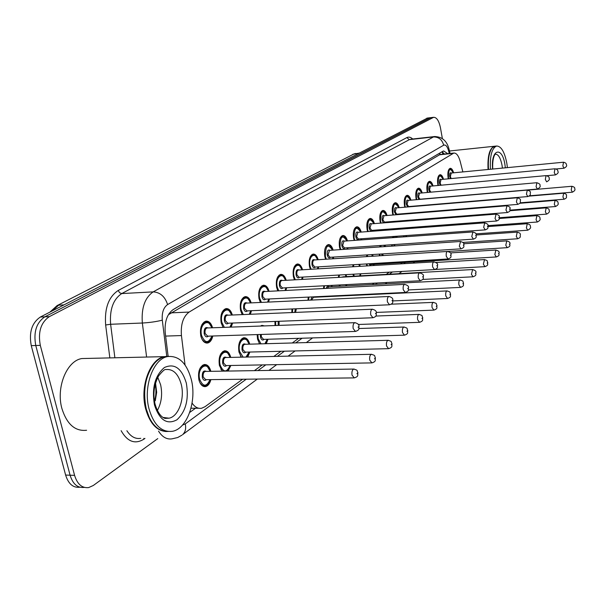 <?xml version="1.0" encoding="UTF-8"?>
<svg xmlns="http://www.w3.org/2000/svg" width="605" height="605" viewBox="0 0 605 605"><rect width="100%" height="100%" fill="white"/><g stroke="black" fill="none" stroke-linecap="round" stroke-linejoin="round"><path stroke-width="0.91" d="M223.063 327.403L221.188 322.888C220.129 315.296 221.702 310.531 225.915 308.603C228.811 308.331 230.951 310.463 232.343 315.016M242.166 314.608L240.578 310.494C239.55 303.113 241.032 298.492 245.017 296.647C247.763 296.389 249.812 298.469 251.166 302.878M260.4 302.447L259.031 298.696C258.048 291.504 259.447 287.027 263.228 285.257C265.829 285.015 267.788 287.035 269.104 291.323M277.808 290.876L276.629 287.443C275.676 280.44 276.999 276.084 280.591 274.39C283.064 274.171 284.94 276.137 286.218 280.296M294.446 279.835L293.425 276.704C292.51 269.875 293.758 265.648 297.168 264.022C299.528 263.81 301.328 265.731 302.56 269.777M310.365 269.308L309.48 266.442C308.588 259.779 309.768 255.673 313.019 254.1C315.265 253.911 316.99 255.779 318.185 259.726M325.596 259.25L324.825 256.626C323.962 250.13 325.082 246.129 328.182 244.617C330.322 244.435 331.979 246.265 333.143 250.107M340.199 249.631L339.518 247.233C338.687 240.888 339.745 236.986 342.702 235.534C344.752 235.368 346.34 237.152 347.467 240.896M354.19 240.419L353.6 238.234C352.791 232.033 353.796 228.229 356.625 226.83C358.584 226.671 360.111 228.418 361.208 232.078M367.621 231.594L367.106 229.597C366.32 223.532 367.273 219.827 369.98 218.473C371.848 218.329 373.323 220.038 374.389 223.608M380.522 223.132L380.069 221.309C379.305 215.38 380.212 211.765 382.799 210.457C384.599 210.313 386.013 211.992 387.049 215.486M392.925 215.009L392.516 213.346C391.775 207.545 392.645 204.014 395.125 202.751C396.842 202.614 398.211 204.263 399.217 207.674M404.843 207.205L404.495 205.692C403.769 200.013 404.601 196.557 406.976 195.339C408.625 195.211 409.94 196.822 410.924 200.164M416.323 199.703L416.013 198.327C415.31 192.761 416.104 189.388 418.38 188.2C419.968 188.087 421.239 189.667 422.192 192.942M427.38 192.481L427.107 191.233C426.427 185.78 427.183 182.483 429.368 181.334C430.896 181.228 432.121 182.778 433.044 185.985M438.035 185.523L437.793 184.396C437.135 179.057 437.854 175.828 439.956 174.716C441.423 174.611 442.61 176.138 443.51 179.277M448.313 178.823L448.101 177.809C447.458 172.569 448.146 169.408 450.165 168.326C451.58 168.235 452.729 169.733 453.606 172.811M212.801 336.009C211.879 339.995 210.169 342.339 207.674 343.02C204.49 343.322 202.206 340.955 200.807 335.926C199.703 328.107 201.374 323.191 205.829 321.172C208.891 320.877 211.137 323.078 212.574 327.774M222.33 371.145L219.426 365.526C218.36 357.759 220.008 352.859 224.364 350.832C227.321 350.552 229.454 352.745 230.77 357.404M241.372 357.169L238.96 352.019C237.931 344.464 239.482 339.723 243.603 337.779C246.401 337.522 248.443 339.647 249.729 344.162M259.598 343.89L257.556 339.155L257.148 334.588M260.437 326.057L261.927 325.354L264.461 325.913M275.041 325.535L274.942 321.444M291.829 312.558L291.958 308.966M307.96 300.239L308.248 297.1M317.073 296.677L317.186 297.108M323.456 288.532L323.849 285.802M331.858 285.386L332.236 286.626M338.339 277.392L338.815 275.033M345.992 274.625L346.642 276.598M352.639 266.775L353.176 264.748M359.499 264.362L360.27 266.313M366.403 256.633L366.978 254.917M372.43 254.561L373.217 256.202M379.547 255.794L379.222 254.123M379.653 246.953L380.265 245.509M384.803 245.199L385.604 246.553M391.851 246.129L391.654 244.73M392.433 237.689L393.099 236.502M396.63 236.245L397.447 237.334M403.747 236.888L403.633 235.746M404.798 228.819L405.554 227.851M407.883 227.677L408.768 228.524M415.242 228.04L415.189 227.125M416.822 220.303L417.949 219.592L419.537 220.091M426.351 219.562L426.336 218.866M437.082 211.432L437.097 210.933M210.88 379.622C209.867 383.578 208.12 385.899 205.624 386.587C202.493 386.897 200.247 384.614 198.886 379.736C197.782 371.742 199.529 366.675 204.135 364.55C207.265 364.248 209.504 366.509 210.85 371.326M439.714 153.11L440.092 154.479L169.166 314.275L168.999 313.685M192.08 403.081C194.84 407.15 198.032 408.874 201.646 408.239L205.027 406.696L242.62 379.237M462.855 171.918L460.239 161.573C458.613 155.742 456.48 152.899 453.833 153.05L189.153 312.067C183.171 316.536 180.6 324.371 181.439 335.563L185.047 365.004M254.402 370.638L262.252 364.906M273.823 356.451L280.901 351.286M292.283 342.974L298.651 338.324M357.744 295.172L358.394 294.703M372.294 284.547L374.192 283.163M386.217 274.383L389.249 272.167M400.578 263.893L402.302 262.638M232.63 323.04L231.163 327.108M251.491 310.705L250.341 314.275M269.467 298.961L268.567 302.069M286.611 287.753L285.908 290.46M302.984 277.067L302.44 279.397M318.631 266.85L318.207 268.839M333.605 257.08L333.287 258.759M347.951 247.725L347.709 249.116M361.692 238.756L361.518 239.898M374.888 230.157L374.76 231.065M387.555 221.899L387.465 222.595M399.731 213.966L399.671 214.465M230.868 365.48L228.108 371.054M249.888 352.042L247.717 357.033M268 339.239L266.276 343.7M332.039 295.966L331.873 296.405M324.923 296.737L324.719 296.314M346.809 284.6L346.453 285.893M339.571 286.248L339.072 285.008M360.837 273.778L360.399 275.827M353.615 276.205L352.942 274.231M374.117 264.347L373.928 265.497M366.842 265.92L366.32 263.946M84.337 487.411L84.186 487.403C77.569 488.137 72.865 484.076 70.089 475.212L35.771 345.508C33.328 332.228 36.345 322.669 44.831 316.838L430.76 117.65M79.868 487.229L79.739 487.229C73.107 487.955 68.403 483.902 65.62 475.061L31.263 345.644C28.813 332.395 31.846 322.858 40.353 317.035L427.538 118.035M189.705 412.436L195.536 408.231M157.784 438.602L93.306 485.482L88.648 487.577C82.046 488.318 77.357 484.25 74.581 475.364L40.308 345.372C37.858 332.062 40.868 322.48 49.338 316.642L433.649 117.302C436.712 117.325 438.98 120.826 440.463 127.821L442.361 138.537M84.186 487.403C77.569 488.137 72.865 484.076 70.089 475.212L35.771 345.508C33.328 332.228 36.345 322.669 44.831 316.838L430.427 117.688L427.206 118.081M447.798 153.685L443.654 150.963L442.837 151.28L173.113 309.616C167.033 314.055 164.416 321.852 165.248 333L168.129 356.322M442.134 151.696L444.38 154.041M166.443 431.546C156.718 430.964 149.768 423.341 145.601 408.677C139.672 386.587 150.093 358.727 164.379 356.64L167.23 356.337M86.591 430.261C75.111 431.501 66.89 424.271 61.922 408.572C55.834 387.359 66.913 360.595 81.932 358.546L87.309 358.417M149.17 417.216L146.123 408.526C143.158 394.936 144.361 382.337 149.73 370.714M168.114 431.501L163.388 431.1L158.82 429.089C152.936 425.194 148.732 418.388 146.206 408.677C142.644 390.467 145.419 375.327 154.547 363.28C157.731 359.65 161.21 357.434 164.976 356.625L168.886 356.36M191.346 379.645C196.882 401.153 187.195 428.748 172.538 431.282C161.648 432.59 153.791 425.058 148.966 408.685C143.052 386.557 153.436 358.652 167.691 356.557C178.921 355.49 186.809 363.181 191.346 379.645M157.776 377.361L160.612 384.727C162.616 394.195 161.527 402.794 157.353 410.515M155.273 400.782L156.672 392.312L155.538 382.995M154.517 401.387C156.166 395.413 156.377 389.764 155.152 384.432M490.436 169.264C489.793 155.924 491.842 148.18 496.576 146.024C501.182 146.085 504.608 151.893 506.861 163.456L507.398 167.63M488.5 169.445C487.849 159.107 489.127 151.855 492.341 147.688L495.276 146.168M488.371 169.46C487.728 159.228 488.991 152.052 492.175 147.922M488.069 169.491C487.426 156.166 489.483 148.422 494.24 146.274L494.754 146.213M165.634 336.085L181.439 335.563M171.041 312.853L189.153 312.067M439.147 154.827L453.016 153.375M57.331 305.48L354.023 153.942L57.082 305.608L49.943 312.097M355.816 153.466L354.023 153.942L358.175 153.488M63.964 304.89L58.708 305.147L52.325 310.872M65.62 475.061L74.581 475.364M31.263 345.644L40.308 345.372M40.353 317.035L49.338 316.642M426.54 118.315L432.991 117.536M182.506 425.088L185.266 423.931L246.243 379.199M181.931 435.169L177.666 437.536L172.138 438.822C166.874 439.699 162.337 437.128 158.533 431.115M257.314 379.063L182.627 434.64C185.357 432.114 186.234 428.544 185.266 423.931M144.958 438.406L143.899 439.162L143.793 438.383M143.899 439.162C135.028 444.599 127.428 441.763 121.121 430.669M126.884 430.737C130.748 436.666 135.369 439.2 140.746 438.338M109.845 357.895L105.648 324.983C104.408 308.353 108.605 296.843 118.232 290.46L406.825 137.607C408.746 136.647 410.697 137.116 412.701 139.006M146.607 357.048L142.349 323.025L110.624 324.272L114.882 357.782M449.273 153.526L448.555 150.713C447.269 146.304 445.643 144.466 443.677 145.2L167.593 304.565C163.501 307.514 161.739 312.709 162.299 320.158C156.423 321.648 149.775 322.601 142.349 323.025C141.237 308.036 144.845 297.652 153.194 291.882L121.749 293.576C113.226 299.278 109.52 309.51 110.624 324.272L105.648 324.983M167.593 304.565C164.991 296.548 160.196 292.321 153.194 291.882L433.467 136.942L409.343 139.649L121.749 293.576L119.593 292.722L118.232 290.46M443.677 145.2C442.164 139.672 438.761 136.919 433.467 136.942L435.086 136.496M410.954 139.203L409.343 139.649L406.825 137.607M162.299 320.158L166.776 356.345M257.987 370.578L265.814 364.838M277.347 356.375L284.403 351.202M295.747 342.876L302.092 338.225M360.988 295.021L361.631 294.544M375.486 284.38L377.376 282.996M389.355 274.209L392.38 271.985M403.664 263.712L405.38 262.457M448.948 148.906L448.555 150.713M442.648 152.044L443.193 154.162M200.073 368.18L203.62 365.246L205.67 365.428M209.988 371.341C207.273 360.323 196.776 368.09 199.65 379.214C203.008 386.981 206.464 387.124 210.011 379.63M206.403 379.675C204.626 381.082 203.257 380.318 202.297 377.376C202.04 372.098 203.401 370.109 206.381 371.402M205.738 371.409L205.208 371.417C203.484 372.219 202.826 374.117 203.242 377.112L205.768 379.683L353.819 377.898M205.851 371.409L353.698 369.065C358.765 370.479 356.451 370.464 357.918 372.703C357.177 374.994 359.332 376.272 354.288 377.891L352.034 375.138C351.634 371.939 352.186 369.912 353.698 369.065L354.22 369.065M357.563 373.156L356.912 373.709L357.563 373.156M210.154 379.63C207.644 385.99 207.5 384.553 205.012 385.899L202.38 385.438L200.111 383.078M212.075 336.032C209.731 342.415 209.496 341.023 207.061 342.354L204.49 341.923L202.229 339.677M211.712 327.804C208.823 317.156 198.758 324.514 201.563 335.442C205.019 343.436 208.475 343.632 211.939 336.032M208.362 336.153C206.57 337.59 205.186 336.796 204.188 333.763C203.908 328.636 205.224 326.692 208.135 327.933M207.477 327.955L207.008 327.978C205.345 328.734 204.717 330.58 205.125 333.506L207.704 336.168L355.052 331.442M207.598 327.955L354.757 322.677C357.661 323.312 359.083 324.522 359.007 326.292C358.258 328.538 360.489 329.71 355.468 331.427L353.169 328.568C352.768 325.437 353.297 323.478 354.757 322.677L355.218 322.669M358.016 327.192L358.659 326.692L358.016 327.192M201.828 324.832L205.329 321.875L207.182 321.996M220.621 354.144L223.858 351.513L225.68 351.656M229.945 357.419C227.283 346.771 217.414 354.235 220.152 365.027C223.396 372.688 226.694 372.846 230.044 365.496M226.61 365.564C224.909 366.94 223.6 366.184 222.67 363.287C222.406 358.183 223.691 356.247 226.512 357.495M225.907 357.51L225.431 357.525C223.805 358.289 223.184 360.119 223.585 363.03L226.005 365.571L371.485 362.894M226.02 357.51L371.311 354.303C376.295 355.725 373.973 355.611 375.425 357.857C374.692 360.051 376.854 361.261 371.916 362.887L369.753 360.164C369.368 357.063 369.889 355.112 371.311 354.303L371.772 354.303M375.1 358.266L374.48 358.795L375.1 358.266M222.731 371.137L220.795 369.163M240.147 340.812L243.104 338.452L244.738 338.558M248.942 344.185C246.333 333.877 237.039 341.046 239.648 351.543L243.134 357.132M245.827 352.14C244.201 353.494 242.945 352.745 242.045 349.887C241.781 344.941 242.991 343.065 245.668 344.275M245.101 344.29L244.67 344.305C243.127 345.031 242.544 346.809 242.93 349.637L245.259 352.155L388.236 348.677M245.207 344.29L388.009 340.305C392.902 341.712 390.596 341.583 392.025 343.776C391.299 345.856 393.462 347.051 388.614 348.669L386.55 345.977C386.179 342.967 386.663 341.076 388.009 340.305L388.418 340.305M391.722 344.154L391.14 344.653L391.722 344.154M241.569 357.162L240.442 355.884M245.978 357.071L249.101 352.057M261.375 326.027L262.457 325.989M257.859 334.565L258.206 338.709L260.982 343.844M264.128 339.36C262.578 340.691 261.36 339.942 260.49 337.129L260.362 334.482M261.269 334.452L261.36 336.887L263.591 339.375L404.132 335.178M358.894 328.523L403.86 327.025C408.67 328.409 406.378 328.258 407.778 330.406C407.052 332.447 409.23 333.529 404.473 335.17L402.491 332.516C402.136 329.589 402.59 327.759 403.86 327.025L404.231 327.018M407.505 330.761L406.946 331.238L407.505 330.761M259.681 343.882L259.129 343.216M264.907 343.738L267.244 339.261M275.63 321.421L275.729 325.513M278.194 325.422L278.149 321.323M279.087 321.285L279.102 325.392M375.765 316.052L418.925 314.396C423.75 315.855 421.307 315.492 422.759 317.701C421.995 319.773 424.271 320.612 419.545 322.336L417.647 319.712C417.299 316.869 417.722 315.099 418.925 314.396L419.257 314.388M422.502 318.033L421.972 318.48L422.502 318.033M223.109 327.396L222.738 326.904M231.526 315.046C228.713 304.738 219.237 311.817 221.906 322.435L224.342 327.35M229.9 327.154L231.806 323.07M228.403 323.199C226.694 324.613 225.362 323.826 224.402 320.839C224.122 315.87 225.362 313.987 228.123 315.19M227.503 315.22L227.087 315.235C225.506 315.961 224.916 317.746 225.317 320.589L227.782 323.221L372.582 317.761M227.616 315.213L372.241 309.231C375.108 309.896 376.491 311.068 376.386 312.755C375.667 314.819 377.845 316.105 372.952 317.746L370.752 314.925C370.373 311.893 370.865 309.994 372.241 309.231L372.65 309.223M375.455 313.602L376.068 313.125L375.455 313.602M222.224 311.946L225.423 309.299L227.072 309.382M250.387 302.916C247.642 292.926 238.71 299.732 241.259 310.062L243.293 314.562M249.237 314.32L250.712 310.736M247.468 310.879C245.842 312.263 244.564 311.484 243.633 308.542C243.346 303.725 244.518 301.903 247.143 303.067M246.56 303.09L246.19 303.113C244.692 303.808 244.133 305.533 244.518 308.3L246.885 310.902L389.196 304.791M246.666 303.09L388.826 296.48C391.669 297.184 393.016 298.333 392.864 299.921C392.108 302.024 394.384 303.045 389.537 304.776L387.427 301.986C387.056 299.044 387.525 297.206 388.826 296.48L389.189 296.473M391.987 300.715L392.569 300.262L391.987 300.715M241.614 299.709L244.541 297.327L246.008 297.388M268.363 291.36C265.686 281.665 257.246 288.222 259.681 298.28L261.405 302.402M267.576 302.114L268.726 298.991M265.633 299.142C264.075 300.503 262.85 299.732 261.95 296.828C261.662 292.154 262.774 290.385 265.27 291.519M264.718 291.542L264.385 291.565C262.963 292.23 262.441 293.909 262.812 296.601L265.088 299.165L404.979 292.472M264.824 291.542L404.571 284.373C407.626 285.197 408.942 286.316 408.519 287.73C407.762 289.757 410.039 290.725 405.274 292.457L403.263 289.712C402.907 286.846 403.338 285.068 404.571 284.373L404.896 284.365M407.694 288.479L408.246 288.048L407.694 288.479M260.067 288.071L262.751 285.915L264.06 285.961M164.416 418.168L169.007 418.191L165.142 418.418C164.076 418.131 158.82 416.679 155.107 404.261C153.315 396.872 152.997 386.852 158.495 376.076C162.412 371.168 164.87 368.99 165.853 369.542C173.143 368.816 178.293 373.807 181.288 384.515C184.941 398.589 178.536 416.595 169.007 418.191L163.025 417.442M186.325 383.086C189.055 399.149 185.924 411.385 176.932 419.794C166.972 425.096 159.478 420.142 154.457 404.927C151.651 388.077 154.956 375.614 164.379 367.53C174.421 363.008 181.734 368.195 186.325 383.086M492.757 169.037C492.054 155.886 495.956 153.284 495.442 154.162L495.351 154.169C498.354 154.184 500.592 157.965 502.074 165.498L502.415 168.107M492.599 169.052C490.685 149.034 502.188 145.631 504.956 164.764L505.356 167.827M292.646 308.936L292.472 312.528M391.231 304.194L433.271 302.379C438.02 303.816 435.592 303.453 437.014 305.608C436.258 307.597 438.534 308.399 433.883 310.123L432.061 307.537C431.728 304.769 432.129 303.045 433.271 302.379L433.566 302.371M436.78 305.911L436.273 306.342L436.78 305.911M296.359 308.777L295.573 312.399M294.726 312.437L295.3 308.822M316.536 297.138L316.4 296.715M308.936 297.07L308.58 300.209M313.367 297.289L446.936 290.922C451.564 292.283 449.235 292.026 450.604 294.083C449.87 295.943 452.094 296.813 447.556 298.484L445.802 295.928C445.477 293.236 445.855 291.565 446.936 290.922L447.201 290.914M450.377 294.37L449.901 294.779L450.377 294.37M313.443 297.289L311.583 300.072M310.751 300.11L312.074 296.919M313.299 296.858L313.813 297.267M331.608 286.664L331.177 285.416M324.552 285.764L324.061 288.502M328.583 286.815L459.974 280.002C464.542 281.34 462.228 281.083 463.559 283.087C462.825 284.917 465.064 285.689 460.586 287.383L458.9 284.857C458.59 282.232 458.945 280.614 459.974 280.002L460.216 279.986M463.354 283.352L462.893 283.745L463.354 283.352M328.659 286.815L327.108 288.343M326.254 288.388C326.897 286.301 327.812 285.772 328.999 286.8M325.505 296.276L325.762 296.7M331.056 296.45L331.268 295.996M285.507 280.334C282.906 270.927 274.92 277.249 277.249 287.05L278.724 290.823M285.015 290.506L285.9 287.791M282.951 287.95C281.461 289.281 280.281 288.524 279.412 285.666C279.132 281.121 280.175 279.404 282.558 280.501M282.043 280.531L281.733 280.546C280.387 281.189 279.896 282.815 280.251 285.439L282.437 287.972L419.976 280.758M282.134 280.523L419.545 272.863C422.555 273.694 423.84 274.791 423.394 276.145C422.645 278.134 424.929 278.988 420.248 280.743L418.312 278.035C417.972 275.245 418.38 273.52 419.545 272.863L419.832 272.847M422.615 276.848L423.145 276.44L422.615 276.848M277.657 276.992L280.123 275.041L281.295 275.063M301.88 269.815C299.354 260.672 291.784 266.775 294.022 276.326L295.285 279.79M301.615 279.442L302.303 277.105M299.483 277.264C298.061 278.572 296.926 277.824 296.087 275.003C295.807 270.594 296.798 268.915 299.059 269.989M298.583 270.019L298.303 270.034C297.025 270.647 296.556 272.227 296.904 274.783L299.006 277.294L434.246 269.611M298.666 270.012L433.793 261.897C436.742 262.691 437.997 263.757 437.566 265.111C436.818 267.002 439.101 267.849 434.496 269.596L432.636 266.918C432.31 264.211 432.696 262.532 433.793 261.897L434.057 261.889M436.825 265.769L437.332 265.383L436.825 265.769M294.438 266.427L296.715 264.657L297.766 264.672M317.542 259.764C315.084 250.863 307.9 256.762 310.04 266.079L311.136 269.263M317.451 268.885L317.98 266.888M315.288 267.055C313.919 268.34 312.83 267.591 312.014 264.816C311.741 260.521 312.679 258.895 314.842 259.938M314.388 259.969L314.139 259.984C312.921 260.573 312.475 262.116 312.808 264.604L314.834 267.077L447.851 258.985M314.471 259.961L447.382 251.453C450.279 252.24 451.504 253.283 451.065 254.592C450.324 256.414 452.608 257.216 448.078 258.97L446.293 256.331C445.976 253.684 446.339 252.058 447.382 251.453L447.617 251.438M450.37 255.219L450.846 254.849L450.37 255.219M310.471 256.338L312.566 254.728L313.511 254.735M346.045 276.629L345.274 274.662M339.541 274.988L338.936 277.355M343.156 276.795L472.429 269.565C475.182 270.253 476.354 271.259 475.938 272.59C475.25 274.254 477.405 275.146 473.042 276.78L471.416 274.292L472.649 269.55M475.742 272.832L475.311 273.21L475.742 272.832M343.224 276.787L342.332 277.166M341.318 277.226L343.542 276.772M339.738 284.97L340.335 286.21M345.697 285.931L346.158 284.63M359.665 266.351L358.735 264.408M353.948 264.703L353.26 266.737M357.82 273.952L356.005 274.057M435.963 262.479L484.333 259.59C488.764 260.914 486.465 260.589 487.774 262.547C487.04 264.317 489.271 264.937 484.938 266.646L483.372 264.188L484.529 259.575M487.592 262.782L487.169 263.137L487.592 262.782M353.532 274.194L354.326 276.167M359.703 275.865L360.255 273.815M372.589 256.24L371.576 254.622M367.84 254.864L367.046 256.596M371.266 264.514L370.063 265.088L368.891 263.788M369.723 263.742L370.925 264.536L496.153 256.959M450.407 252.913L495.722 250.039C498.376 250.689 499.503 251.657 499.095 252.943C498.422 254.508 500.532 255.348 496.327 256.951L494.822 254.516L495.903 250.031M498.928 253.155L498.528 253.495L498.928 253.155M366.864 263.916L367.454 265.882M373.323 265.527L373.565 264.377M384.916 246.598L383.767 245.275M381.309 245.441L380.348 246.908M379.728 254.092L380.091 255.764M382.307 255.62L381.536 253.979M382.284 253.926L383.464 255.544M463.748 243.762L506.642 240.896C509.244 241.531 510.34 242.476 509.939 243.739C509.274 245.327 511.361 246.038 507.24 247.657L505.78 245.259L506.801 240.888M509.781 243.944L509.395 244.269L509.781 243.944M392.811 236.933L393.212 236.495M396.661 237.387C395.428 236.063 394.286 236.147 393.235 237.636M392.131 244.7L392.35 246.091M394.165 245.97L393.81 244.586M394.528 244.533L394.936 245.917M476.264 234.99L517.101 232.131C519.672 232.759 520.746 233.689 520.338 234.914C519.672 236.623 521.767 237.016 517.691 238.756L516.292 236.381L517.252 232.123M332.523 250.152C327.91 243.308 325.528 245.358 325.369 256.286L326.322 259.205M332.576 258.804L332.984 257.117M330.406 257.284C329.097 258.547 328.046 257.813 327.252 255.076C326.98 250.893 327.872 249.305 329.937 250.326M329.513 250.357L328.031 254.871L329.982 257.314L460.829 248.844M329.596 250.349L460.352 241.486C463.196 242.265 464.398 243.286 463.952 244.556C463.226 246.288 465.472 247.112 461.033 248.829L459.316 246.22L460.556 241.471M463.294 245.146L463.748 244.791L463.294 245.146M325.8 246.704L327.736 245.229L328.583 245.229M346.877 240.941C342.445 234.264 340.169 236.245 340.04 246.9L340.872 249.585M347.043 249.162L347.353 247.763M344.88 247.929C343.625 249.169 342.619 248.443 341.848 245.743C341.575 241.667 342.43 240.124 344.404 241.115M344.003 241.145L342.604 245.547L344.487 247.959L473.231 239.156M344.079 241.138L472.732 231.965C475.522 232.713 476.695 233.712 476.264 234.967C475.575 236.547 477.738 237.493 473.412 239.141L471.764 236.57L472.928 231.949M475.636 235.526L476.067 235.186L475.636 235.526M340.471 237.478L343.027 236.131M360.633 232.116C356.375 225.589 354.197 227.518 354.099 237.916L354.825 240.374M360.898 239.943L361.124 238.793M358.75 238.967C357.547 240.185 356.579 239.467 355.831 236.805C355.566 232.827 356.375 231.322 358.266 232.297M357.895 232.32L356.572 236.608L358.379 238.99L485.081 229.892M357.956 232.32L484.575 222.859C487.327 223.616 488.477 224.591 488.031 225.801C487.35 227.329 489.513 228.221 485.248 229.877L483.66 227.344L484.749 222.844M487.433 226.33L487.849 226.005L487.433 226.33M354.53 228.652L356.882 227.404M373.837 223.653C369.738 217.263 367.651 219.146 367.583 229.295L368.218 231.549M374.177 231.102L374.336 230.195M372.06 230.369C370.91 231.564 369.973 230.853 369.247 228.229C368.982 224.349 369.753 222.882 371.561 223.827M371.22 223.858L369.965 228.04L371.72 230.392L496.418 221.029M371.281 223.85L495.911 214.14C498.611 214.873 499.738 215.834 499.291 217.021C498.618 218.655 500.766 219.29 496.576 221.014L495.041 218.511L496.07 214.132M498.732 217.528L499.125 217.218L498.732 217.528M368.014 220.19L370.177 219.04M386.519 215.524C382.572 209.27 380.568 211.1 380.522 221.014L381.089 223.086M386.913 222.632L387.026 221.937M384.84 222.111C383.736 223.283 382.829 222.579 382.126 219.993C381.861 216.204 382.602 214.775 384.334 215.705M384.009 215.728L382.829 219.812L384.515 222.133L507.285 212.537M384.069 215.728L506.771 205.791C509.425 206.509 510.529 207.454 510.091 208.619C509.433 210.185 511.535 210.812 507.429 212.521L505.946 210.056L506.914 205.783M509.546 209.096L509.932 208.801L509.546 209.096M380.946 212.068L382.95 211.009M404.821 228.781L406.605 227.888M407.709 228.599L405.864 228.735M404.095 235.708L404.208 236.85M405.849 236.737L405.698 235.595M406.394 235.542L406.552 236.684M488.076 226.573L527.144 223.721C529.662 224.334 530.721 225.241 530.32 226.451C531.13 227.654 530.267 228.902 527.726 230.21L526.373 227.866L527.28 223.706M417.125 220.28L418.025 220.114M415.635 227.094L415.688 228.002M499.261 218.496L536.786 215.637C539.274 216.257 540.31 217.15 539.902 218.322C540.704 219.486 539.864 220.719 537.369 222.005L536.053 219.683L536.907 215.63M417.881 226.928L417.904 227.835M417.231 227.888L417.2 226.981M426.775 218.828L426.775 219.532M509.849 210.729L546.05 207.878C548.493 208.475 549.514 209.353 549.113 210.502C549.907 211.637 549.075 212.839 546.625 214.117L545.355 211.826L546.171 207.863M429.013 218.655L428.953 219.358M428.28 219.411L428.325 218.707M437.521 210.895L437.506 211.402M519.824 203.272L554.966 200.406C557.371 200.996 558.377 201.858 557.969 202.985C558.755 204.089 557.946 205.269 555.534 206.524L554.301 204.271L555.072 200.399M439.805 210.714L439.691 211.221M439.011 211.274L439.101 210.767M529.08 196.118L563.55 193.214C565.917 193.789 566.9 194.636 566.499 195.748C565.879 196.663 568.004 197.601 564.11 199.226L562.915 196.988L563.648 193.207M527.772 190.106L571.816 186.287C574.145 186.862 575.113 187.694 574.712 188.783C575.476 189.826 574.697 190.961 572.368 192.186L571.211 189.985L571.906 186.279M398.71 207.719C394.899 201.594 392.985 203.378 392.963 213.066L393.454 214.964M399.149 214.503L399.224 214.004M396.071 214.752L394.498 212.083C394.241 208.377 394.944 206.986 396.608 207.893M396.305 207.923L395.186 211.901L396.82 214.2L517.706 204.392M396.358 207.916L517.184 197.782C519.793 198.478 520.875 199.408 520.436 200.557C519.778 202.236 521.873 202.599 517.827 204.377L516.405 201.941L517.32 197.774M393.379 204.263L395.231 203.295M397.122 214.178L396.555 214.715M410.44 200.21C406.764 194.205 404.919 195.944 404.919 205.42L405.35 207.16M407.619 206.97L406.394 204.475C406.136 200.852 406.817 199.491 408.413 200.384M408.133 200.406L407.067 204.301L408.647 206.57L527.704 196.572M408.178 200.406L527.182 190.099C529.761 190.802 530.819 191.709 530.366 192.814C529.715 194.447 531.81 194.78 527.817 196.565L526.441 194.16L527.303 190.091M405.327 196.769L407.036 195.869M421.723 192.987C418.176 187.096 416.406 188.79 416.421 198.062L416.807 199.658M418.864 199.484L417.843 197.154C417.594 193.615 418.236 192.277 419.779 193.154M419.515 193.184L418.501 196.988L420.036 199.226L537.3 189.062M419.552 193.177L536.786 182.718C539.433 183.595 540.477 184.48 539.91 185.387C540.719 186.521 539.879 187.747 537.406 189.055L536.075 186.68L536.892 182.71M416.822 189.562L418.41 188.73M432.598 186.022C429.172 180.252 427.47 181.908 427.501 190.983L427.841 192.435M429.731 192.269L428.869 190.106C428.62 186.635 429.24 185.334 430.722 186.196M546.118 175.616L546.012 175.624C548.508 176.312 549.529 177.182 549.083 178.241C549.877 179.345 549.06 180.54 546.633 181.84L545.339 179.496L546.012 175.624L430.367 186.189L429.512 189.94L430.896 192.163M427.886 182.619L429.368 181.848M443.079 179.322C439.767 173.658 438.126 175.268 438.171 184.154L438.474 185.485M440.243 185.327L439.495 183.315C439.253 179.919 439.843 178.641 441.272 179.488M441.045 179.511L440.122 183.149L441.128 185.243M441.075 179.511L554.891 168.795C556.887 169.097 557.886 169.952 557.908 171.366C558.687 172.44 557.886 173.612 555.503 174.898L554.256 172.584L554.989 168.787M438.557 175.934L439.926 175.223M453.19 172.849C449.984 167.29 448.411 168.871 448.464 177.575L448.728 178.785M450.385 178.634L449.742 176.758C449.5 173.438 450.067 172.191 451.443 173.022M451.232 173.038L450.362 176.6L451.194 178.558M451.254 173.038L563.444 162.223C565.441 162.624 566.424 163.463 566.401 164.749C567.172 165.793 566.386 166.942 564.042 168.213L562.832 165.929L563.527 162.216M448.834 169.491L450.112 168.825M443.004 154.184L442.021 151.757M190.991 408.231L198.712 408.239M439.994 154.502L453.833 153.05M205.624 386.587L204.157 386.595M207.674 343.02L206.388 343.058M352.707 154.351L358.863 153.133M433.649 117.302L430.427 117.688M450.112 153.443L449.129 149.601C447.125 141.041 442.24 136.692 434.488 136.564L411.234 139.173M268.945 370.404L276.689 364.641M288.116 356.141L295.104 350.938M306.334 342.581L312.611 337.908M370.88 294.552L371.515 294.075M385.219 283.881L387.094 282.482M398.929 273.672L401.924 271.448M413.079 263.145L414.773 261.882M202.493 365.269L203.62 365.246C206.267 366.554 205.11 361.964 210.116 371.341M203.643 385.914L202.539 385.922M205.851 342.392L204.709 342.422M211.848 327.804C209.201 322.548 207.031 320.574 205.329 321.875L204.157 321.921M222.776 351.543L223.858 351.513C225.62 350.204 227.692 352.171 230.074 357.419M226.739 371.077C227.412 371.425 228.554 369.564 230.172 365.496M242.076 338.482L243.104 338.452C244.715 337.144 246.696 339.057 249.056 344.177M246.59 357.056C247.324 356.882 248.201 355.218 249.215 352.057M261.443 326.012L262.396 325.989M265.3 343.731C265.845 343.519 266.533 342.029 267.357 339.261M419.235 322.344L358.296 324.484M230.21 327.146L231.934 323.062M231.647 315.046C229.045 309.911 226.973 307.99 225.423 309.299L224.304 309.344M249.487 314.305L250.833 310.736M250.5 302.908C247.944 297.887 245.955 296.019 244.541 297.327L243.467 297.373M267.781 302.107L268.832 298.991M268.469 291.353C266.003 286.475 264.098 284.66 262.751 285.915L261.731 285.976M167.691 356.557L164.976 356.625M164.379 356.64L81.932 358.546M496.576 146.024L494.663 146.228M494.24 146.274L449.485 151M433.611 310.131L376.34 312.422M316.491 296.707L316.619 297.138M447.299 298.499L392.932 300.919M331.275 285.416L331.691 286.657M460.36 287.398L408.36 289.939M331.207 296.442L331.396 295.996M285.182 290.498L286.006 287.791M285.605 280.334C283.185 275.547 281.355 273.785 280.123 275.041L279.155 275.101M301.759 279.434L302.402 277.098M301.978 269.815C299.596 265.119 297.841 263.394 296.715 264.657L295.784 264.71M317.58 268.877L318.071 266.881M317.625 259.757C315.265 255.159 313.579 253.48 312.566 254.728L311.681 254.788M345.387 274.655L346.12 276.629M472.83 276.795L422.638 279.45M345.826 285.923L346.257 284.63M358.863 264.4L359.748 266.344M484.749 266.661L435.131 269.482M359.816 275.865L360.33 273.808M371.75 254.607L372.672 256.233M373.414 265.527L373.633 264.377M384.039 245.252L385.03 246.59M507.081 247.672L447.957 251.453M395.685 236.313L396.812 237.379M517.547 238.763L462.916 242.439M332.69 258.796L333.068 257.11M332.606 250.145C330.345 245.653 328.727 244.012 327.736 245.229L326.889 245.29M347.141 249.162L347.429 247.755M346.952 240.934C344.737 236.54 343.179 234.937 342.264 236.139L341.462 236.2M360.988 239.935L361.2 238.793M360.709 232.116C358.553 227.798 357.048 226.232 356.194 227.42L355.422 227.48M374.253 231.102L374.404 230.187M373.905 223.646C371.833 219.434 370.381 217.898 369.557 219.055L368.823 219.116M386.988 222.632L387.094 221.937M386.587 215.524C384.561 211.379 383.162 209.882 382.383 211.024L381.679 211.084M405.448 227.949L408.012 228.577M527.598 230.218L475.923 233.863M416.936 220.175L418.373 220.182M537.24 222.012L488.008 225.627M546.512 214.125L499.344 217.724M555.428 206.532L510.038 210.124M564.011 199.234L520.111 202.819M572.277 192.193L529.473 195.801M399.217 214.503L399.285 214.004M398.771 207.712C396.812 203.651 395.458 202.183 394.71 203.31L394.044 203.371M410.492 200.202C408.579 196.217 407.271 194.78 406.568 195.891L405.932 195.944M421.776 192.98C419.915 189.055 418.645 187.648 417.979 188.745L417.374 188.805M432.643 186.022C430.843 182.181 429.626 180.797 428.975 181.871L428.393 181.923M555.405 174.905L546.92 175.684M443.125 179.314C441.37 175.533 440.183 174.172 439.57 175.238L439.011 175.291M563.958 168.22L556.116 168.961M453.228 172.849C451.519 169.12 450.37 167.782 449.787 168.848L449.25 168.901"/></g></svg>
